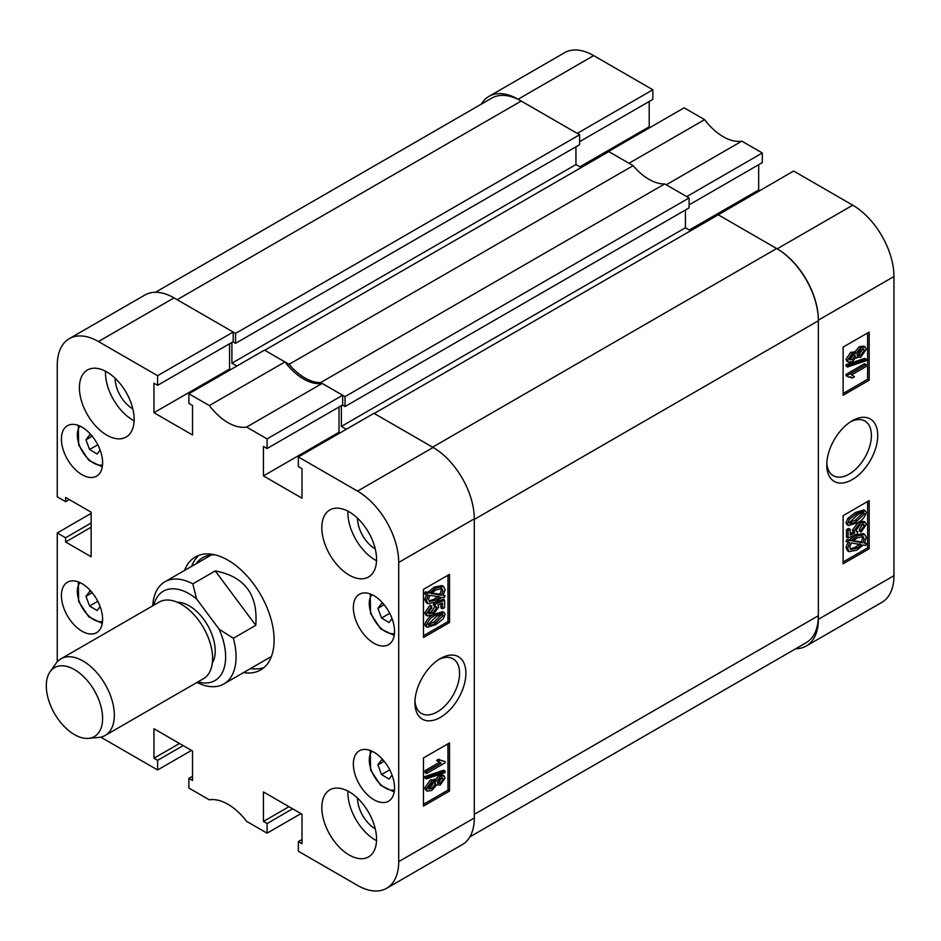 <?xml version="1.0" encoding="UTF-8"?>
<svg xmlns="http://www.w3.org/2000/svg" width="941" height="941" viewBox="0 0 941 941"><rect width="100%" height="100%" fill="white"/><g stroke="black" fill="none" stroke-linecap="round" stroke-linejoin="round"><path stroke-width="1.41" d="M440.412 658.524L440.412 658.524A36.04 20.808 120 0 0 414.922 702.668A36.04 20.808 120 0 0 440.412 717.383A36.04 20.808 120 0 0 465.901 673.238A36.04 20.808 120 0 0 440.412 658.524M414.981 700.751A31.571 18.232 120 0 0 421.462 713.478A31.571 18.232 120 0 0 437.259 711.914A31.571 18.232 120 0 0 457.879 684.083A31.571 18.232 120 0 0 453.044 658.782A31.571 18.232 120 0 0 438.777 659.523M349.182 511.88A38.71 22.349 -120 0 0 329.832 509.963A38.71 22.349 -120 0 0 323.904 540.981A38.71 22.349 -120 0 0 349.182 575.092A38.71 22.349 -120 0 0 368.543 576.998A38.71 22.349 -120 0 0 374.471 545.992A38.71 22.349 -120 0 0 349.182 511.88M347.911 511.175A38.71 22.349 -120 0 0 375.247 560.036A38.71 22.349 -120 0 0 376.529 560.742M349.182 791.793A38.71 22.349 -120 0 0 329.832 789.875A38.71 22.349 -120 0 0 323.904 820.893A38.71 22.349 -120 0 0 349.182 854.993A38.71 22.349 -120 0 0 368.543 856.91A38.71 22.349 -120 0 0 374.471 825.892A38.71 22.349 -120 0 0 349.182 791.793M347.911 791.087A38.71 22.349 -120 0 0 375.247 839.948A38.71 22.349 -120 0 0 376.529 840.642M106.78 371.93A38.71 22.349 -120 0 0 87.431 370.013A38.71 22.349 -120 0 0 81.491 401.031A38.71 22.349 -120 0 0 106.78 435.13A38.71 22.349 -120 0 0 126.129 437.047A38.71 22.349 -120 0 0 132.069 406.041A38.71 22.349 -120 0 0 106.78 371.93M105.51 371.225A38.71 22.349 -120 0 0 132.846 420.086A38.71 22.349 -120 0 0 134.116 420.792M357.521 518.197A25.066 14.468 -120 0 0 375.247 548.897L375.247 548.897M115.12 378.247A25.066 14.468 -120 0 0 132.846 408.947L132.846 408.947M357.521 798.109A25.066 14.468 -120 0 0 375.247 828.809L375.247 828.809M373.953 595.7A29.124 16.809 -120 0 0 359.391 594.265A29.124 16.809 -120 0 0 354.922 617.602A29.124 16.809 -120 0 0 373.953 643.256A29.124 16.809 -120 0 0 388.504 644.703A29.124 16.809 -120 0 0 392.973 621.366A29.124 16.809 -120 0 0 373.953 595.7M373.953 752.212A29.124 16.809 -120 0 0 359.391 750.765A29.124 16.809 -120 0 0 354.922 774.102A29.124 16.809 -120 0 0 373.953 799.768A29.124 16.809 -120 0 0 388.504 801.203A29.124 16.809 -120 0 0 392.973 777.878A29.124 16.809 -120 0 0 373.953 752.212M82.02 427.155A29.124 16.809 -120 0 0 67.458 425.72A29.124 16.809 -120 0 0 62.988 449.057A29.124 16.809 -120 0 0 82.02 474.711A29.124 16.809 -120 0 0 96.582 476.158A29.124 16.809 -120 0 0 101.04 452.821A29.124 16.809 -120 0 0 82.02 427.155M82.02 583.667A29.124 16.809 -120 0 0 67.458 582.22A29.124 16.809 -120 0 0 62.988 605.557A29.124 16.809 -120 0 0 82.02 631.223A29.124 16.809 -120 0 0 96.582 632.658A29.124 16.809 -120 0 0 101.04 609.333A29.124 16.809 -120 0 0 82.02 583.667M243.519 672.592A65.247 37.675 -120 0 0 260.61 669.968A65.247 37.675 -120 0 0 274.113 640.103A65.247 37.675 -120 0 0 245.636 574.433A65.247 37.675 -120 0 0 195.363 556.954A65.247 37.675 -120 0 0 184.542 570.434M250.553 668.533A65.247 37.675 -120 0 0 263.939 667.604M435.048 780.007L438.8 775.596L442.552 774.984L444.117 775.89L445.081 777.995L440.294 785.017L436.612 784.923L431.895 790.416L427.437 791.146L426.367 788.829L424.803 787.935L430.402 779.901L435.048 780.007M427.437 791.146L425.873 790.24L424.803 787.935M426.367 778.901L424.803 777.995L424.803 776.584L443.517 770.232L445.081 771.126L445.081 772.537L426.367 778.901L426.367 777.489L445.081 771.126M426.602 773.502L426.602 771.585L441.058 763.233L438.212 761.328L440.341 760.093L445.081 761.587L445.081 762.833L426.602 773.502L425.038 772.596L425.038 770.679L439.306 762.445M439.823 762.751L436.648 760.422L438.777 759.187L440.341 760.093M440.717 760.457L445.081 761.587M423.474 804.284L447.975 790.134L447.975 743.79M434.154 614.25L442.646 611.697L444.211 612.591L445.081 614.544L443.152 618.966L435.718 624.73L427.226 627.259L426.367 625.318L424.803 624.424C426.602 619.425 429.719 616.026 434.154 614.25L435.718 615.143L444.211 612.591M427.226 627.259L425.661 626.365L424.803 624.424M428.343 613.167L431.143 612.156L435.142 606.251M434.989 606.263L433.425 605.357L433.695 603.287L443.046 599.264L444.611 600.158L444.611 607.557L442.47 608.78L442.47 603.016L437.988 604.957L438.682 607.18L432.813 614.908L427.343 615.896L426.367 613.697L431.578 606.051L431.813 607.827L428.261 612.579L428.884 613.85L432.707 613.05L436.789 607.733L436.154 606.451L434.989 606.263L435.26 604.193L444.611 600.158M442.47 608.78L440.917 607.874L440.917 603.699M427.343 615.896L425.779 614.991L424.803 612.791L430.013 605.145L431.578 606.051M443.387 594.877L445.081 595.806L444.14 597.735L441.752 597.323L435.612 602.075L427.908 603.663L426.367 600.464L424.803 599.558L426.661 594.089M427.908 603.663L426.344 602.758L424.803 599.558M426.367 600.464L428.226 594.994L424.32 593.689L425.532 591.818L427.932 592.23L434.13 587.172L442.023 585.549L443.587 586.455L445.081 589.748L443.046 595.453L445.081 595.806M423.474 635.728L447.975 621.589L447.975 575.233M192.529 776.29L188.882 778.395L188.882 788.029L209.361 799.85A48.661 28.089 -120 0 1 246.601 821.352L267.079 833.173L267.079 823.54L263.433 821.434L263.433 791.946L302.002 814.212L302.002 843.712L298.356 841.607L298.356 851.229L357.521 885.399A58.236 33.629 -120 0 0 386.645 888.28A58.236 33.629 -120 0 0 398.713 861.615L398.713 562.447A58.236 33.629 -120 0 0 357.521 491.12L433.119 447.469L373.953 413.311L298.356 456.95L357.521 491.12M298.356 456.95L298.356 466.583L302.002 468.689L302.002 498.189L263.433 475.911L263.433 446.422L267.079 448.528L267.079 438.894L342.665 395.255L322.187 383.434L246.601 427.073L267.079 438.894M98.44 341.536A58.236 33.629 -120 0 0 69.316 338.642L144.902 295.004A58.236 33.629 60 0 1 174.026 297.885L98.44 341.536L157.606 375.694L157.606 385.328L153.959 383.21L153.959 412.711L192.529 434.977L192.529 405.489L188.882 403.383L188.882 393.75L209.361 405.571A48.661 28.089 -120 0 0 246.601 427.073M69.316 338.642A58.236 33.629 -120 0 0 57.26 365.308L57.26 496.836L65.599 501.647L65.599 497.436L91.136 512.186L91.136 556.731L65.599 541.981L65.599 537.77L57.26 532.947L91.136 513.386M57.26 661.817L57.26 532.947M100.734 737.132L157.606 769.973L157.606 760.34L153.959 758.234L153.959 728.734L192.529 751.012L192.529 780.501L188.882 778.395M300.967 813.612L267.079 833.173M157.606 375.694L233.192 332.055L174.026 297.885M233.192 332.055L233.192 341.677L157.606 385.328M229.545 343.783L229.545 369.072L230.592 369.672M209.361 405.571L284.947 361.932L264.468 350.111L188.882 393.75M284.947 361.932A48.661 28.089 -120 0 0 322.187 383.434M342.665 395.255L342.665 404.889L267.079 448.528M339.019 406.994L339.019 432.272L263.433 475.911M340.066 432.872L339.019 432.272M432.589 447.175L776.654 248.53L718.265 214.819L374.212 413.464L432.589 447.175A58.977 34.052 -120 0 1 433.107 447.469A58.236 33.629 60 0 1 474.299 518.809L474.299 817.976A58.236 33.629 60 0 1 462.231 844.642L386.645 888.28M191.494 750.412L157.606 769.973M449.539 622.495L449.539 574.339L423.474 589.384L423.474 637.539L449.539 622.495L447.975 621.589M449.539 791.04L449.539 742.884L423.474 757.928L423.474 806.084L449.539 791.04L447.975 790.134M199.069 555.261A65.247 37.675 -120 0 0 191.576 566.376M229.545 369.072L153.959 412.711M69.246 499.542L65.599 501.647M91.136 527.231L65.599 541.981M91.136 523.02L65.599 537.77M288.981 806.684L263.433 821.434M292.627 808.801L267.079 823.54M302.002 839.501L298.356 841.607M179.496 743.484L153.959 758.234M183.154 745.59L157.606 760.34M425.885 594.594L427.096 592.724L425.532 591.818M427.096 592.724L429.496 593.136L427.932 592.23M429.496 593.136L435.695 588.066L434.13 587.172M435.695 588.066L443.587 586.455M441.376 595.171L442.952 590.924L441.858 588.572L435.718 589.972L431.249 593.442L441.376 595.171L439.812 594.277L441.388 590.019L440.929 588.266M442.952 590.924L441.388 590.019M431.801 592.901L439.812 594.277M435.589 600.17L440 597.017L429.872 595.277L428.496 599.299L429.531 601.499L435.589 600.17L434.024 599.264L438.435 596.112M428.908 600.911L434.024 599.264M432.707 613.05L431.143 612.156M436.789 607.733L435.224 606.827M435.26 604.193L433.695 603.287M426.367 613.697L424.803 612.791M426.367 625.318C428.167 620.331 431.284 616.931 435.718 615.143M435.718 622.801L443.187 615.555C441.435 614.097 438.941 614.591 435.718 617.061L428.261 624.283C430.013 625.765 432.495 625.271 435.718 622.801L434.154 621.907L441.611 614.438M442.717 614.626L443.187 615.555L441.623 614.661M428.261 624.283L428.731 625.236M428.273 624.506L434.154 621.907M426.602 771.585L425.038 770.679M438.212 761.328L436.648 760.422M426.367 777.489L424.803 776.584M426.367 788.829L431.966 780.807L436.612 780.912L440.364 776.501L438.8 775.596M440.364 776.501L444.117 775.89M435.659 784.641L436.612 784.923M431.966 780.807L430.402 779.901M434.319 779.124L436.612 780.912M440.294 783.1L443.187 779.101L442.67 778.031L440.412 778.383L437.494 782.406L438.012 783.477L440.294 783.1L438.729 782.194L441.6 777.901M443.187 779.101L441.623 778.195M437.518 782.7L438.729 782.194M431.895 788.499L435.601 783.453L435.013 782.183L431.966 782.712L428.261 787.735L428.873 789.052L431.895 788.499L430.331 787.593L433.966 781.983M435.601 783.453L434.036 782.547M428.343 788.335L430.331 787.593M250.6 668.498A65.435 37.781 -120 0 0 254.164 668.922M214.96 554.837A60.942 35.182 -120 0 0 196.034 563.812M193.046 563.059A65.435 37.781 -120 0 0 191.623 566.353M289.075 364.308L264.739 350.264L608.792 151.619L633.14 165.663L289.075 364.308A47.92 27.665 60 0 0 320.681 382.552L664.734 183.918A47.92 27.665 60 0 1 633.14 165.663M231.898 342.43L231.898 363.202L236.85 366.061M155.453 292.275L491.731 98.135A58.977 34.052 60 0 1 521.22 101.052L177.155 299.697L235.544 333.408L235.544 343.336L232.933 341.83M776.654 248.53A58.977 34.052 60 0 1 818.364 320.763L818.364 615.72L474.299 814.365L474.299 519.408A58.977 34.052 -120 0 0 474.299 518.809L398.713 562.447M346.323 429.261L341.371 426.402L685.424 227.757L685.424 210.008M341.371 405.642L341.371 426.402M320.681 382.552L345.018 396.608L345.018 406.536L342.406 405.03M345.018 396.608L689.083 197.963L664.734 183.918M689.083 197.963L689.083 207.902L345.018 406.536M690.635 230.768L685.424 227.757M818.364 615.72A58.977 34.052 60 0 1 806.143 642.727L469.877 836.867M235.544 333.408L579.597 134.763L521.22 101.052M579.597 134.763L579.597 144.691L235.544 343.336M575.951 146.796L575.951 164.557L581.162 167.569M231.898 363.202L575.951 164.557M852.24 420.756L852.24 420.756A36.04 20.808 120 0 0 826.763 464.901A36.04 20.808 120 0 0 852.24 479.616A36.04 20.808 120 0 0 877.73 435.471A36.04 20.808 120 0 0 852.24 420.756M826.81 462.984A31.571 18.232 120 0 0 833.303 475.711A31.571 18.232 120 0 0 849.088 474.146A31.571 18.232 120 0 0 869.719 446.316A31.571 18.232 120 0 0 864.873 421.015A31.571 18.232 120 0 0 850.617 421.756M848.535 362.25L846.971 361.344L846.018 359.239L850.805 352.216L854.487 352.31L859.204 346.817L863.662 346.088L865.226 346.994L866.296 349.299L860.697 357.333L856.051 357.227L852.299 361.638L848.535 362.25L847.582 360.144L846.018 359.239M847.582 367.002L846.018 366.108L846.018 364.696L864.732 358.333L866.296 359.239L866.296 360.65L847.582 367.002L847.582 365.59L866.296 359.239M852.323 378.047L847.582 376.553L847.582 375.306L866.061 364.637L866.061 366.555L851.605 374.894L854.452 376.812L852.323 378.047L850.358 376.765M847.582 376.553L846.018 375.647L846.018 374.412L864.497 363.732L866.061 364.637M843.124 393.456L867.626 379.305L867.626 332.949M848.441 525.537L846.876 524.631L846.018 522.69L847.935 518.268L855.381 512.504L863.85 509.951L865.414 510.857L866.296 512.81C864.497 517.809 861.38 521.208 856.945 522.984L848.441 525.537L847.582 523.596L846.018 522.69M861.086 532.088L860.85 530.312L864.403 525.56L863.779 524.29L859.956 525.09L855.875 530.406L857.674 531.877L857.404 533.947L848.053 537.97L848.053 530.583L850.182 529.36L850.182 535.123L854.675 533.182L853.981 530.959L859.851 523.231L865.285 522.22L866.296 524.443L861.086 532.088L859.521 531.183L859.286 529.407L862.756 524.066M855.957 530.983L857.674 531.877L856.533 531.7M848.053 537.97L846.488 537.076L846.488 529.689L848.617 528.454L850.182 529.36M850.182 533.535L853.111 532.277L852.417 530.054L858.286 522.326L863.72 521.314L865.285 522.22M866.767 543.545L865.555 545.415L863.168 545.004L856.969 550.062L849.076 551.673L847.582 548.391L849.617 542.675L846.018 541.428L846.947 539.499L849.335 539.911L855.487 535.158L863.191 533.571L864.755 534.464L866.296 537.676L864.438 543.145L866.767 543.545L864.767 542.557M849.076 551.673L847.512 550.767L846.018 547.486L848.053 541.781M843.124 562L867.626 547.85L867.626 501.506M762.316 152.971L686.73 196.61L666.252 184.789L741.837 141.15L762.316 152.971L762.316 162.605L689.083 204.891M741.837 141.15A48.661 28.089 60 0 1 704.597 119.648L629.011 163.287L608.533 151.466L684.119 107.827L704.597 119.648M758.669 164.71L758.669 189.988L759.716 190.588M718.007 214.971L793.604 171.027L852.769 205.185A58.236 33.629 60 0 1 893.95 276.525L893.95 575.692A58.236 33.629 60 0 1 881.882 602.358L806.296 645.997A58.236 33.629 -120 0 0 818.364 619.331L893.95 575.692M593.677 55.601L518.091 99.252A58.236 33.629 -120 0 0 488.967 96.358L564.553 52.72A58.236 33.629 60 0 1 593.677 55.601L652.842 89.771L652.842 99.393L579.597 141.679M649.196 101.499L649.196 126.788L650.243 127.388M518.091 99.252L577.256 133.41L652.842 89.771M488.967 96.358A58.236 33.629 -120 0 0 481.333 104.133M795.745 648.725A58.236 33.629 -120 0 0 806.296 645.997M893.95 276.525L818.364 320.163L818.364 619.331M818.364 320.163A58.236 33.629 -120 0 0 777.172 248.836L852.769 205.185M718.007 214.666L777.172 248.836M843.124 515.644L843.124 563.8L869.19 548.756L869.19 500.6L843.124 515.644M843.124 347.1L843.124 395.255L869.19 380.211L869.19 332.055L843.124 347.1M689.341 230.016L758.669 189.988M579.868 166.816L649.196 126.788M867.626 379.305L869.19 380.211M867.626 547.85L869.19 548.756M847.582 542.334L848.511 540.405L846.947 539.499M848.511 540.405L850.899 540.816L849.335 539.911M850.899 540.816L857.039 536.064L855.487 535.158M857.039 536.064L864.755 534.464M847.582 548.391L846.018 547.486M856.933 548.168L861.403 544.698L851.287 542.969L849.711 547.215L850.793 549.556L856.933 548.168L855.369 547.262L859.839 543.804M850.158 548.968L855.369 547.262M864.167 538.84L863.12 536.629L857.075 537.97L852.664 541.122L862.791 542.851L864.167 538.84L862.603 537.934L862.191 536.323M862.791 542.851L861.227 541.957L862.603 537.934M853.275 540.593L861.227 541.957M860.85 530.312L859.286 529.407M864.403 525.56L862.838 524.655M848.053 530.583L846.488 529.689M854.675 533.182L853.111 532.277M853.981 530.959L852.417 530.054M859.851 523.231L858.286 522.326M847.582 523.596L849.5 519.173L847.935 518.268M849.5 519.173L856.945 513.41L855.381 512.504M856.945 513.41L865.414 510.857M849.476 522.584C851.229 524.043 853.722 523.537 856.933 521.079L864.403 513.857C862.65 512.363 860.168 512.857 856.933 515.327L849.476 522.584L849.935 523.502M863.92 512.892L864.403 513.857L862.826 512.716M856.933 521.079L855.369 520.173L862.838 512.951M849.488 522.784L855.369 520.173M847.582 375.306L846.018 374.412M847.582 365.59L846.018 364.696M847.582 360.144L852.37 353.122L850.805 352.216M852.37 353.122L856.051 353.216L860.756 347.723L859.204 346.817M853.863 351.687L856.051 353.216M860.756 347.723L865.226 346.994M855.181 357.192L856.745 358.086L856.051 357.227M849.476 359.039L852.24 359.756L855.157 355.733L854.651 354.651L852.37 355.039L849.476 359.039L849.97 360.097M855.157 355.733L853.569 354.534M852.24 359.756L850.676 358.85L853.593 354.828M849.5 359.333L850.676 358.85M860.697 355.427L864.403 350.393L863.767 349.076L860.768 349.64L857.051 354.686L857.651 355.945L860.697 355.427L859.133 354.522L862.756 348.888M864.403 350.393L862.838 349.499M857.133 355.251L859.133 354.522M90.007 683.978A39.816 22.984 -120 0 0 50.096 671.745A39.816 22.984 -120 0 0 58.907 720.218A39.816 22.984 -120 0 0 88.572 738.367A39.816 22.984 -120 0 0 90.007 683.978M50.096 671.745L55.989 663.405A44.239 25.536 60 0 1 60.93 658.829A44.239 25.536 60 0 1 100.334 677.002A44.239 25.536 60 0 1 105.169 735.45A44.239 25.536 60 0 1 98.734 737.438L88.572 738.367M177.249 602.24A36.864 21.278 60 0 1 203.55 619.107A36.864 21.278 60 0 1 212.337 663.017M60.93 658.829L159.205 602.087A44.239 25.536 60 0 1 198.61 620.272A44.239 25.536 60 0 1 203.444 678.708L105.169 735.45M197.975 681.86A51.602 29.794 -120 0 0 219.559 676.72A51.602 29.794 -120 0 0 219.159 629.235L196.575 598.923A51.602 29.794 -120 0 0 153.736 605.251M152.736 605.828A58.977 34.052 60 0 1 159.594 586.196A58.977 34.052 60 0 1 164.863 581.797A58.977 34.052 60 0 1 192.811 583.855L215.23 570.916C244.695 576.504 258.199 594.653 255.764 625.33L233.344 638.28A58.977 34.052 60 0 1 229.122 679.543A58.977 34.052 60 0 1 223.852 683.954A58.977 34.052 60 0 1 196.975 682.448M233.344 638.28L219.159 629.235M196.575 598.923L192.811 583.855M255.764 625.33L215.23 570.916M392.044 775.078L389.056 779.077L381.528 774.561L377.894 764.857L381.775 759.658L383.916 760.94M389.727 769.832L381.528 774.561M384.163 761.234L377.894 764.857M100.111 606.533L97.123 610.533L89.595 606.016L85.96 596.312L89.854 591.113L91.995 592.395M97.793 601.287L89.595 606.016M92.23 592.689L85.96 596.312M392.044 618.578L389.056 622.566L381.528 618.049L377.894 608.345L381.775 603.157L383.916 604.44M389.727 613.32L381.528 618.049M384.163 604.734L377.894 608.345M100.111 450.033L97.123 454.021L89.595 449.504L85.96 439.8L89.854 434.613L91.995 435.895M97.793 444.775L89.595 449.504M92.23 436.189L85.96 439.8M398.713 861.615L474.299 817.976M818.364 320.763L474.299 519.408M372.013 751.2A22.855 13.198 -120 0 0 371.272 770.208A22.855 13.198 -120 0 0 394.444 790.052M80.079 582.655A22.855 13.198 -120 0 0 79.338 601.664A22.855 13.198 -120 0 0 102.522 621.507M372.013 594.688A22.855 13.198 -120 0 0 371.272 613.708A22.855 13.198 -120 0 0 394.444 633.552M80.079 426.144A22.855 13.198 -120 0 0 79.338 445.164A22.855 13.198 -120 0 0 102.522 465.007M852.864 375.4L851.299 374.494M270.361 657.1L223.852 683.954M211.384 554.943L164.863 581.797M394.208 791.969L380.67 785.347L370.589 770.044L370.236 750.459M102.275 623.424L88.748 616.802L78.656 601.499L78.303 581.914M394.208 635.457L380.67 628.847L370.589 613.532L370.236 593.947M102.275 466.912L88.748 460.302L78.656 444.987L78.303 425.403"/></g></svg>

